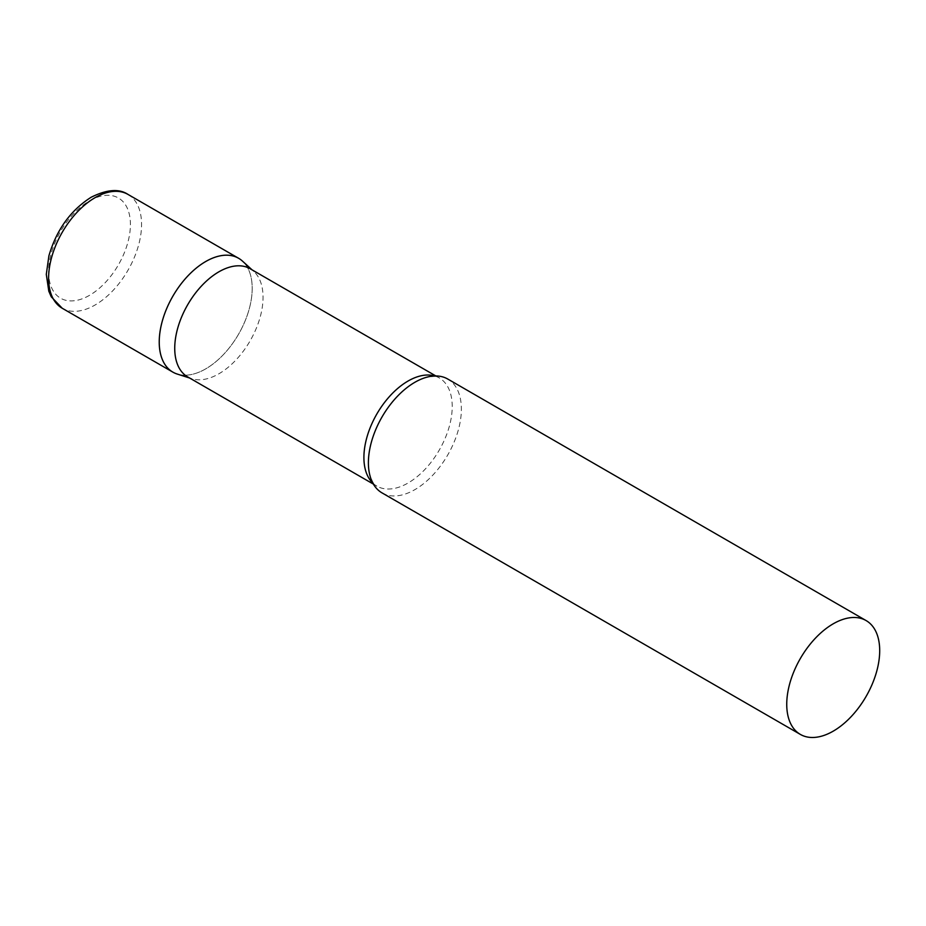<?xml version="1.0" encoding="UTF-8"?>
<svg xmlns="http://www.w3.org/2000/svg" width="926" height="926" viewBox="0 0 926 926"><rect width="100%" height="100%" fill="white"/><g stroke="black" fill="none" stroke-linecap="round" stroke-linejoin="round"><path stroke-width="0.69" stroke-dasharray="4.63 3.47" d="M238.584 258.273A65.734 37.954 -60 0 1 248.654 310.939A65.734 37.954 -60 0 1 205.711 368.872A65.734 37.954 -60 0 1 172.849 372.125M187.677 376.894A62.447 36.056 120 0 0 191.809 378.711A62.447 36.056 120 0 0 238.306 357.39A62.447 36.056 120 0 0 263.053 297.315A62.447 36.056 120 0 0 253.77 271.399A62.447 36.056 120 0 0 250.124 268.725M177.202 374.046A65.734 37.954 120 0 0 226.152 351.602A65.734 37.954 120 0 0 252.196 288.356A65.734 37.954 120 0 0 242.427 261.074M382.021 492.887A65.734 37.954 120 0 0 432.673 475.281A65.734 37.954 120 0 0 461.368 409.118A65.734 37.954 120 0 0 447.756 379.035M127.962 194.402A65.734 37.954 -60 0 1 138.032 247.068A65.734 37.954 -60 0 1 95.089 305.001A65.734 37.954 -60 0 1 62.227 308.254M89.509 295.336A57.852 33.394 -60 0 1 48.603 271.723A57.852 33.394 -60 0 1 89.509 200.873A57.852 33.394 -60 0 1 130.416 224.497A57.852 33.394 -60 0 1 89.509 295.336M372.819 483.094A62.447 36.056 120 0 0 376.847 486.104A62.447 36.056 120 0 0 424.965 469.378A62.447 36.056 120 0 0 452.224 406.526A62.447 36.056 120 0 0 439.294 377.947A62.447 36.056 120 0 0 434.676 375.968M253.77 271.399L252.069 269.848M435.845 375.956L439.294 377.947C437.917 375.979 432.986 375.968 424.49 377.901M373.398 484.113L376.847 486.104C374.451 485.895 371.974 481.636 369.405 473.313M191.809 378.711L189.622 378.016"/><path stroke-width="1.39" d="M62.227 308.254L172.849 372.125A65.734 37.954 -60 0 1 162.768 319.447A65.734 37.954 -60 0 1 205.711 261.526A65.734 37.954 -60 0 1 238.584 258.273L127.962 194.402A65.734 37.954 -60 0 0 95.089 197.655A65.734 37.954 -60 0 0 52.145 255.576A65.734 37.954 -60 0 0 62.227 308.254L51.266 296.806L48.812 291.215L46.3 274.351L48.916 255.773C56.532 229.81 70.608 210.306 91.142 197.261C106.849 189.425 119.118 188.476 127.962 194.402M435.845 375.956L250.124 268.725A62.447 36.056 120 0 0 201.995 285.451A62.447 36.056 120 0 0 174.736 348.303A62.447 36.056 120 0 0 187.677 376.894L373.398 484.113M252.069 269.848L242.427 261.074A65.734 37.954 120 0 0 190.64 273.124A65.734 37.954 120 0 0 159.237 342.03A65.734 37.954 120 0 0 177.202 374.046L189.622 378.016M866.088 620.559L447.756 379.035A65.734 37.954 120 0 0 424.49 377.901A65.734 37.954 120 0 0 368.398 462.792A65.734 37.954 120 0 0 369.405 473.313A65.734 37.954 120 0 0 382.021 492.887L800.353 734.411A65.734 37.954 120 0 0 851.006 716.805A65.734 37.954 120 0 0 879.7 650.642A65.734 37.954 120 0 0 866.088 620.559A65.734 37.954 120 0 0 815.436 638.164A65.734 37.954 120 0 0 786.741 704.316A65.734 37.954 120 0 0 800.353 734.411M434.676 375.968A62.447 36.056 120 0 0 388.376 397.752A62.447 36.056 120 0 0 363.906 457.513A62.447 36.056 120 0 0 372.819 483.094"/></g></svg>
